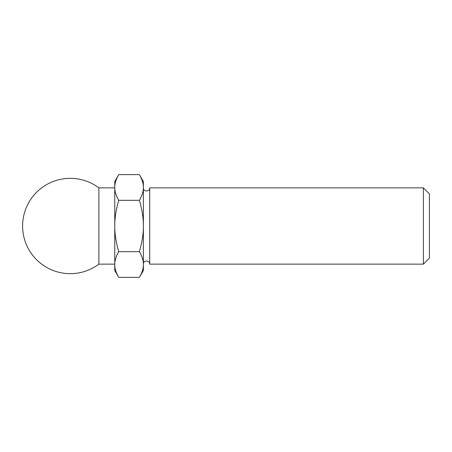 <?xml version="1.0" encoding="UTF-8"?>
<svg xmlns="http://www.w3.org/2000/svg" width="452" height="452" viewBox="0 0 452 452"><rect width="100%" height="100%" fill="white"/><g stroke="black" fill="none" stroke-linecap="round" stroke-linejoin="round"><path stroke-width="0.68" d="M139.397 277.375L143.369 270.494L143.369 264.533C143.448 268.341 142.12 272.624 139.397 277.375L118.74 277.375C116.011 272.624 114.689 268.341 114.763 264.533C114.689 260.725 116.011 256.442 118.74 251.691C116.011 242.182 114.689 233.622 114.763 226C114.689 218.378 116.011 209.818 118.74 200.309C116.011 195.558 114.689 191.275 114.763 187.467C114.689 183.659 116.011 179.376 118.74 174.625L139.397 174.625C142.12 179.376 143.448 183.659 143.369 187.467L143.369 181.506L139.397 174.625M143.369 226C143.448 233.622 142.12 242.182 139.397 251.691C142.12 256.442 143.448 260.725 143.369 264.533L143.369 187.467C143.448 191.275 142.12 195.558 139.397 200.309C142.12 209.818 143.448 218.378 143.369 226M423.383 187.862L423.383 264.137L429.4 258.12L429.4 193.88L423.383 187.862L149.725 187.862C149.923 191.964 143.171 191.964 143.369 187.862M423.383 264.137L149.725 264.137L149.725 187.862M139.397 251.691L118.74 251.691M139.397 200.309L118.74 200.309M98.875 264.137L98.875 187.862A47.675 47.675 0 0 0 22.6 226A47.675 47.675 0 0 0 98.875 264.137L114.763 264.137M118.74 277.375L114.763 270.494L114.763 181.506L118.74 174.625M143.369 264.137C143.171 260.036 149.923 260.036 149.725 264.137M114.763 187.862L98.875 187.862"/></g></svg>
